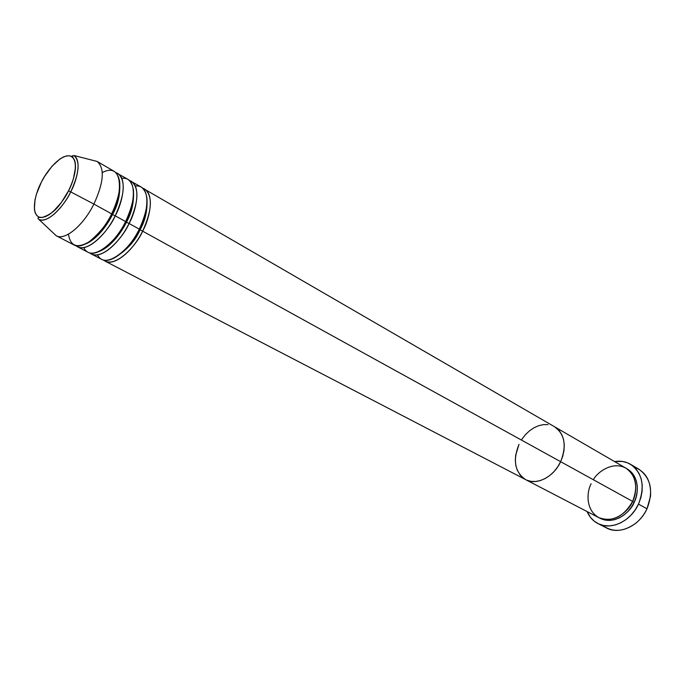 <?xml version="1.0" encoding="UTF-8"?>
<svg xmlns="http://www.w3.org/2000/svg" width="685" height="685" viewBox="0 0 685 685"><rect width="100%" height="100%" fill="white"/><g stroke="black" fill="none" stroke-linecap="round" stroke-linejoin="round"><path stroke-width="1.03" d="M597.885 523.528L606.49 527.947C619.428 535.148 639.362 526.003 647 508.801C644.26 514.598 640.484 519.444 635.68 523.323C623.513 532.005 612.424 532.647 602.406 525.224M626.569 468.557C640.415 476.169 638.343 495.101 634.182 502.268L632.572 501.506L634.182 502.268L631.407 507.148L627.914 511.489L623.855 515.111L619.386 517.877L614.693 519.667L609.958 520.429L605.377 520.138L599.435 517.946C614.839 526.448 631.561 510.719 634.182 502.268L636.134 497.036L637.187 491.667L637.29 486.376L636.451 481.375L634.721 476.863L632.152 473.018L626.569 468.557M525.703 479.663L598.639 517.56C612.142 522.449 623.47 517.064 632.623 501.403C636.528 494.219 638.668 477.145 626.535 468.54C613.692 460.628 597.782 471.357 593.364 479.74M554.653 426.823L142.908 188.247C155.974 192.947 149.022 220.133 142.703 231.008C132.496 251.917 113.933 266.439 105.053 261.105L525.643 479.628C536.441 485.742 553.677 477.12 560.647 461.681C566.837 445.901 564.842 434.281 554.653 426.823C564.842 434.281 566.837 445.901 560.647 461.681L557.676 466.913L554.002 471.588L549.764 475.527L545.132 478.558L540.311 480.587L535.473 481.521L530.824 481.341L526.542 480.065L530.824 481.341L535.473 481.521L540.311 480.587L545.132 478.558L549.764 475.527L554.002 471.588L557.676 466.913L560.647 461.681L632.623 501.403L560.647 461.681C553.677 477.12 536.441 485.742 525.643 479.628C514.812 472.128 512.603 460.354 519.007 444.317L515.677 455.183L515.334 460.611L515.899 465.774L517.372 470.467L515.899 465.774L515.334 460.611L515.677 455.183L519.007 444.317M634.31 467.161C645.938 471.64 651.349 481.341 650.544 496.274L647 508.801L638.488 504.1C630.774 521.439 610.763 530.695 597.817 523.494C592.97 520.925 589.408 516.961 587.122 511.575L590.461 517.355L594.22 521.165L598.724 523.931L603.827 525.541L609.333 525.909L615.019 525.01L620.661 522.869L626.047 519.555L630.936 515.206L635.149 509.983L638.488 504.1L647 508.801C653.713 491.213 650.981 477.993 638.788 469.156L630.483 464.284M519.692 474.517L522.783 477.753L519.692 474.517M560.647 461.681L562.787 456.107L564.003 450.413L564.26 444.83L563.558 439.59L561.914 434.889L559.422 430.916L554.567 426.772L559.422 430.916L561.914 434.889L563.558 439.59L564.26 444.83L564.003 450.413L562.787 456.107L560.647 461.681L140.074 229.749C145.391 220.467 147.677 209.79 146.924 197.742C147.677 209.79 145.391 220.467 140.074 229.749L560.647 461.681M547.974 424.623L543.342 424.64L538.598 425.719L533.906 427.825L529.454 430.874L525.386 434.735L521.867 439.273L525.386 434.735L529.454 430.874L533.906 427.825L538.598 425.719L543.342 424.64L547.974 424.623M614.591 461.587C620.353 460.628 625.619 461.502 630.38 464.224C642.573 473.078 645.27 486.367 638.488 504.1L640.835 497.798L642.093 491.333L642.213 484.963L641.194 478.961L639.088 473.549L635.997 468.934L632.041 465.303L627.391 462.769L622.237 461.425L614.591 461.587M591.129 483.773C586.908 491.051 584.887 510.436 599.538 517.997C614.984 524.119 629.703 509.631 632.623 501.403C638.3 486.581 636.031 475.476 625.807 468.095L554.747 426.875M97.493 254.88C106.389 272.33 134.508 243.226 139.32 229.141L129.071 223.481L139.32 229.141C148.85 207.957 149.527 193.941 141.367 187.099L129.585 180.532C142.591 185.053 135.459 212.496 129.071 223.481C118.753 244.571 100.19 259.307 91.43 254.024L101.671 259.35C110.516 264.667 129.088 250.093 139.32 229.141C146.83 217.256 153.166 184.513 135.356 185.969M133.404 189.582C134.226 201.775 131.897 212.658 126.417 222.223L125.56 221.709L126.417 222.223C131.897 212.658 134.226 201.775 133.404 189.582M83.784 247.593C92.261 265.429 120.723 235.871 125.629 221.58L115.2 215.826L125.629 221.58C135.27 200.225 136.067 186.157 128.026 179.367L116.03 172.697C128.968 177.021 121.647 204.721 115.2 215.826C104.762 237.087 86.207 252.046 77.568 246.823L87.988 252.234C96.713 257.5 115.277 242.713 125.629 221.58C133.258 209.533 139.774 176.345 121.853 178.305M131.383 181.311C139.457 188.118 138.687 202.169 129.071 223.481L126.417 222.223L129.071 223.481C124.182 235.94 101.714 262.492 89.812 252.928L91.43 254.024M119.652 181.294C120.543 193.615 118.162 204.704 112.52 214.551L111.621 214.011L112.52 214.551C118.162 204.704 120.543 193.615 119.652 181.294M56.307 235.777L53.19 232.874L56.247 235.751C64.673 240.974 83.27 225.665 93.905 204.07C83.296 225.605 64.758 240.915 56.307 235.777L74.066 244.999C82.671 250.213 101.226 235.195 111.689 213.883C121.468 199.9 125.449 160.384 102.288 172.569M117.863 173.468C125.817 180.223 124.927 194.343 115.2 215.826L112.52 214.551L115.2 215.826C110.225 228.396 87.603 255.308 75.924 245.692L77.568 246.823M56.247 235.751L38.831 219.397C37.144 217.684 38.095 217.077 41.699 217.582C55.896 213.318 61.376 202.906 68.491 190.875C64.184 200.551 49.252 219.962 39.071 217.119C29.875 212.538 36.305 191.132 41.331 182.253L44.551 176.482L52.009 166.258L59.92 158.997L63.688 156.839L67.13 155.795L70.127 155.923L72.541 157.233L74.288 159.673L75.29 163.184L75.487 167.628L73.458 178.597L71.3 184.693L68.491 190.875L61.359 202.486L53.216 211.554L49.183 214.679L45.381 216.683L41.965 217.496L39.071 217.119L36.785 215.569L35.209 212.915L34.378 209.285L35.029 199.669L36.476 194.052L41.331 182.253C45.493 173.074 59.526 154.194 70.127 155.923C79.931 159.417 73.826 181.508 68.491 190.875L70.709 191.894L68.5 190.875C74.605 178.16 76.686 168.099 74.742 160.692C70.718 153.192 72.002 156.993 73.946 155.486C80.368 161.112 79.289 173.245 70.709 191.894C61.573 210.363 45.869 223.67 38.831 219.397C49.217 224.166 66.325 202.178 70.709 191.894L93.905 204.07L70.709 191.894C75.889 182.647 82.508 161.061 73.946 155.486L97.142 161.454C104.908 168.116 103.829 182.33 93.905 204.07L111.689 213.883L93.905 204.07C103.846 182.261 104.908 168.048 97.09 161.42M105.053 261.105L103.461 260.035C115.568 269.548 137.89 243.346 142.703 231.008C152.207 209.867 152.858 195.867 144.663 189.017M68.449 234.159C70.324 246.266 77.225 248.809 89.153 241.788C99.856 232.883 107.374 223.584 111.689 213.883C121.45 192.357 122.375 178.228 114.446 171.49L97.142 161.454M85.128 244.134C97.296 239.604 108.136 223.635 112.52 214.551C108.136 223.635 97.296 239.604 85.128 244.134M99.496 251.301C111.604 246.626 122.11 231.136 126.417 222.223C122.11 231.136 111.604 246.626 99.496 251.301M113.633 258.331C126.348 250.778 135.159 241.248 140.074 229.749C135.159 241.248 126.348 250.778 113.633 258.331"/></g></svg>
